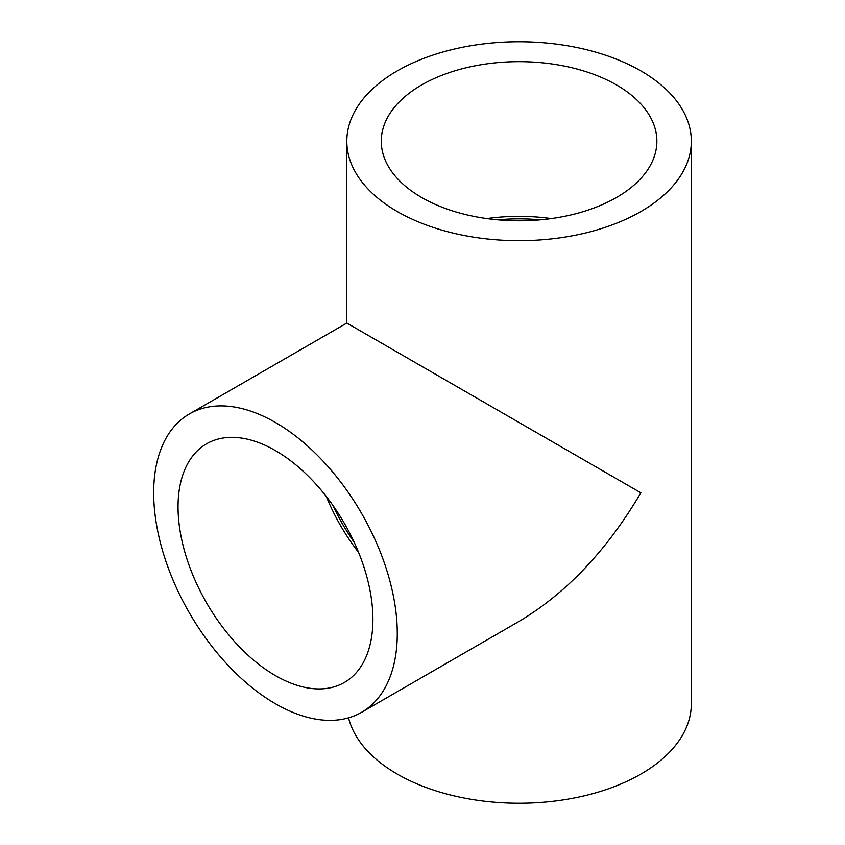 <?xml version="1.0" encoding="UTF-8"?>
<svg xmlns="http://www.w3.org/2000/svg" width="845" height="845" viewBox="0 0 845 845"><rect width="100%" height="100%" fill="white"/><g stroke="black" fill="none" stroke-linecap="round" stroke-linejoin="round"><path stroke-width="1.27" d="M354.161 542.205A133.489 77.075 60 0 1 332.951 505.468M497.885 219.827A133.489 77.075 180 0 1 540.261 219.827M361.597 712.314A172.253 99.446 -120 0 0 388.003 574.283A172.253 99.446 -120 0 0 275.481 422.5A172.253 99.446 -120 0 0 189.354 413.965A172.253 99.446 -120 0 0 189.354 612.868A172.253 99.446 -120 0 0 361.597 712.314L519.073 621.392C566.319 593.232 606.921 550.37 640.869 492.815L346.82 323.054L346.82 141.221A172.253 99.446 0 0 0 397.277 211.535A172.253 99.446 0 0 0 584.994 233.093A172.253 99.446 0 0 0 691.326 141.221A172.253 99.446 0 0 0 640.869 70.895A172.253 99.446 0 0 0 453.152 49.337A172.253 99.446 0 0 0 346.82 141.221M348.552 717.849A172.253 99.446 0 0 0 397.277 774.104A172.253 99.446 0 0 0 584.994 795.663A172.253 99.446 0 0 0 691.326 703.779L691.326 141.221M616.512 84.965A137.798 79.557 0 0 0 466.334 67.716A137.798 79.557 0 0 0 381.275 141.221A137.798 79.557 0 0 0 519.073 220.777A137.798 79.557 0 0 0 656.871 141.221A137.798 79.557 0 0 0 616.512 84.965M551.289 218.57A137.798 79.557 0 0 0 486.857 218.57M275.481 450.628A137.798 79.557 -120 0 0 206.581 443.805A137.798 79.557 -120 0 0 206.581 602.918A137.798 79.557 -120 0 0 344.38 682.475A137.798 79.557 -120 0 0 365.494 572.054A137.798 79.557 -120 0 0 275.481 450.628M326.35 496.554A137.798 79.557 -120 0 0 358.576 552.376M346.82 323.054L189.354 413.965"/></g></svg>
